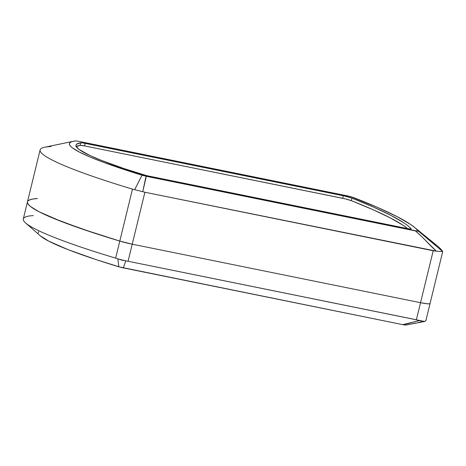 <?xml version="1.0" encoding="UTF-8"?>
<svg xmlns="http://www.w3.org/2000/svg" width="466" height="466" viewBox="0 0 466 466"><rect width="100%" height="100%" fill="white"/><g stroke="black" fill="none" stroke-linecap="round" stroke-linejoin="round"><path stroke-width="0.7" d="M76.232 146.592A156.966 15.244 13.7 0 1 80.082 145.351L80.7 142.806L80.082 145.351A7.514 0.728 13.7 0 1 84.596 145.922L85.22 143.382L84.596 145.922L342.702 198.3L343.325 195.761A7.514 0.728 -166.3 0 1 351.947 198.126A378.701 36.773 -166.3 0 1 411.163 228.724A7.514 0.728 -166.3 0 1 411.216 228.847A7.514 0.728 -166.3 0 1 406.474 228.387L148.369 176.008A7.514 0.728 -166.3 0 1 141.658 174.301A156.966 15.244 -166.3 0 1 75.981 145.182A156.966 15.244 -166.3 0 1 80.7 142.806A7.514 0.728 -166.3 0 1 85.22 143.382L343.325 195.761L342.702 198.3A7.514 0.728 13.7 0 1 351.329 200.671L351.947 198.126L351.329 200.671A378.701 36.773 13.7 0 1 407.645 228.614L402.764 225.072L390.176 217.843L372.951 209.671L351.329 200.671L345.09 198.831L84.596 145.922L80.082 145.351L76.057 146.726M411.163 228.724L410.167 228.963L406.474 228.387L146.668 175.641L123.671 168.465L101.338 160.339L90.043 155.539L79.144 149.522L76.156 146.435L75.975 145.2L76.68 144.18L80.7 142.806L83.659 143.085L344.496 196.011L351.947 198.126L373.575 207.131L390.793 215.298L403.381 222.532C406.789 224.775 409.381 226.837 411.163 228.724M73.383 141.28L44.748 147.227A190.687 18.518 13.7 0 0 132.466 189.138L134.674 189.679L142.025 175.228L418.468 231.322L415.299 227.985L410.616 224.478L396.95 216.55L377.745 207.498L350.712 196.629L78.562 141.309L75.632 140.924L72.591 141.46L70.547 142.258L69.51 143.307L69.481 144.606L70.471 146.149L72.463 147.92L79.424 152.108L90.177 157.071L104.448 162.675L142.025 175.228A163.729 15.902 -166.3 0 1 73.383 141.28A163.729 15.902 -166.3 0 1 75.632 140.924L77.968 141.192M78.562 141.309L347.683 195.924L353.298 197.462A385.464 37.431 -166.3 0 1 414.723 227.501A385.464 37.431 -166.3 0 1 418.526 231.159L442.659 251.518A412.422 40.047 13.7 0 0 437.405 245.961L414.723 227.501M429.413 240.409L429.413 240.409A412.422 40.047 -166.3 0 1 442.659 251.518L418.526 231.159L415.427 230.926C423.006 237.054 429.157 244.825 436.322 251.133L442.531 251.64L436.322 251.133L420.996 235.895L415.427 230.926L146.312 176.311L145.625 178.134L142.742 191.695L144.897 192.242L436.322 251.133L433.205 250.749L420.542 302.696A15.029 1.456 13.7 0 0 430.031 303.611A15.029 1.456 -166.3 0 1 420.542 302.696L132.233 244.184L144.897 192.242L433.205 250.749L420.542 302.696L132.233 244.184L144.897 192.242L142.742 191.695L146.312 176.311L142.025 175.228L134.674 189.679L142.742 191.695L132.466 189.138A190.687 18.518 -166.3 0 1 40.123 149.912A190.687 18.518 -166.3 0 1 50.118 146.586L51.114 146.505M404.307 324.936L402.711 324.639L405.909 325.064L424.66 321.488L128.074 261.257L132.233 244.184A15.029 1.456 -166.3 0 1 119.803 241.079A190.687 18.518 -166.3 0 1 27.459 201.854A190.687 18.518 13.7 0 0 119.803 241.079L132.466 189.138L119.803 241.079A15.029 1.456 13.7 0 0 132.233 244.184L119.803 241.079L93.73 232.907L61.413 221.501L39.121 211.785L30.587 206.572L28.321 204.405L27.424 202.553L28.321 204.405L30.587 206.572L34.193 209.036L39.121 211.785L52.78 218.041L81.964 228.957L119.803 241.079L115.644 258.147A190.687 18.518 -166.3 0 1 25.642 222.993A190.687 18.518 -166.3 0 1 33.296 215.601M27.902 201.027L29.737 199.844L32.935 199.005L37.455 198.528L32.935 199.005L29.737 199.844L27.902 201.027M37.082 198.551A190.687 18.518 -166.3 0 0 27.459 201.854L23.3 218.927A190.687 18.518 13.7 0 0 115.644 258.147L117.881 258.91L118.836 266.814L117.881 258.91L125.797 260.878L123.309 267.938L125.797 260.878L128.074 261.257L121.743 260.11L115.644 258.147L119.803 241.079L132.233 244.184L420.542 302.696L416.377 319.763L128.074 261.257L132.233 244.184L420.542 302.696L427.724 303.832L429.978 303.698L427.724 303.832L420.542 302.696L416.377 319.763L419.487 320.591C413.604 321.709 409.078 323.759 402.711 324.639L121.02 267.414L96.252 259.667L68.252 249.706L48.825 241.202L40.35 235.86M38.247 233.023L38.492 231.643M25.642 222.993L40.367 235.883A173.026 16.805 13.7 0 0 118.836 266.814L402.711 324.639L419.487 320.591L421.619 321.22M415.695 323.066L412.905 323.637M420.757 322.023L418.311 322.524M425.831 320.532L424.724 321.476L423.384 321.523M429.996 303.459A15.029 1.456 -166.3 0 1 430.031 303.611L425.86 320.719M27.459 201.854L40.123 149.912M442.7 251.64L430.031 303.611"/></g></svg>
